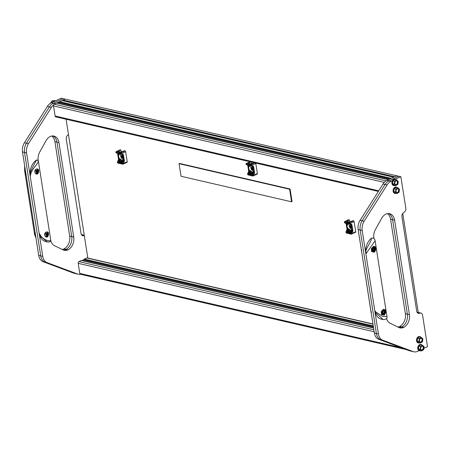 <?xml version="1.0" encoding="UTF-8"?>
<svg xmlns="http://www.w3.org/2000/svg" width="450" height="450" viewBox="0 0 450 450"><rect width="100%" height="100%" fill="white"/><g stroke="black" fill="none" stroke-linecap="round" stroke-linejoin="round"><path stroke-width="0.67" d="M373.241 325.873L84.364 259.099A1.018 0.731 103 0 0 83.846 259.718L83.576 259.948A2.244 1.609 103 0 0 82.294 260.544L82.266 260.572M84.364 259.099L86.766 257.974A1.356 0.973 -77 0 1 87.272 257.912L372.943 323.944M406.288 349.599L80.432 274.275A1.356 0.973 -77 0 1 79.763 273.409L78.188 263.334A1.356 0.973 -77 0 1 78.964 261.619L81.366 260.499A1.018 0.731 103 0 1 81.742 260.449A1.018 0.731 103 0 1 81.996 260.584M391.309 178.335L59.715 101.689A1.018 0.731 103 0 0 59.197 102.308L58.928 102.538A2.244 1.609 103 0 0 57.645 103.134L57.617 103.163M59.715 101.689L62.117 100.564A1.356 0.973 -77 0 1 62.617 100.502L393.969 177.097M378.343 191.424L55.783 116.865A1.356 0.973 -77 0 1 55.114 115.999L53.533 105.924A1.356 0.973 -77 0 1 54.315 104.209L56.717 103.089A1.018 0.731 103 0 1 57.094 103.044A1.018 0.731 103 0 1 57.341 103.179M386.668 180.512L385.92 180.861A1.356 0.973 103 0 0 385.414 181.322M67.849 249.919L65.824 249.452A6.778 4.86 103 0 0 65.953 249.396A6.778 4.86 103 0 0 66.077 249.334A10.17 7.29 103 0 0 71.724 236.559A10.17 7.29 -77 0 1 66.077 249.334A6.778 4.86 -77 0 1 65.953 249.396A6.778 4.86 -77 0 1 65.824 249.452A10.17 7.29 -77 0 1 63.281 249.964A10.17 7.29 103 0 0 65.824 249.452L63.799 248.985A6.778 4.86 103 0 0 63.922 248.923A6.778 4.86 103 0 0 64.052 248.861A10.17 7.29 103 0 0 69.699 236.093L73.749 237.032A10.17 7.29 -77 0 1 68.108 249.801A6.778 4.86 -77 0 1 67.978 249.862A6.778 4.86 -77 0 1 67.849 249.919A10.17 7.29 -77 0 1 64.271 250.296A10.17 7.29 -77 0 1 63.146 249.896L54.501 245.689A10.17 7.29 -77 0 1 50.732 240.306M38.182 160.29A10.17 7.29 -77 0 1 39.808 151.858L46.046 140.692A10.17 7.29 -77 0 1 50.102 136.581A6.778 4.86 -77 0 1 50.231 136.519A6.778 4.86 -77 0 1 50.355 136.463A10.17 7.29 -77 0 1 53.932 136.086A10.17 7.29 -77 0 1 58.961 142.577L73.749 237.032M84.296 235.507A3.392 2.43 103 0 0 83.998 235.62A3.392 2.43 -77 0 1 82.744 235.778A3.392 2.43 -77 0 1 81.067 233.612L66.279 139.162A3.392 2.43 -77 0 1 68.22 134.871A3.392 2.43 103 0 0 68.513 134.713M65.227 99.163L63.208 98.702M73.474 273.071L43.065 261.692A10.17 7.29 -77 0 1 38.7 255.398L40.725 255.864A10.17 7.29 103 0 0 45.096 262.159L77.524 274.011A10.17 7.29 103 0 0 78.182 274.207L74.132 273.274A10.17 7.29 -77 0 1 73.474 273.071L75.499 273.544A10.17 7.29 103 0 0 76.157 273.741A10.17 7.29 -77 0 1 75.499 273.544L45.096 262.159A10.17 7.29 -77 0 1 40.725 255.864L24.525 152.421A10.17 7.29 -77 0 1 26.46 143.184L49.404 106.886A10.17 7.29 -77 0 1 53.303 103.258L55.328 103.731L65.143 99.146M53.809 104.67A10.17 7.29 103 0 0 51.429 107.353L47.374 106.419A10.17 7.29 -77 0 1 51.277 102.791L61.183 98.229M38.7 255.398L22.5 151.954A10.17 7.29 -77 0 1 24.435 142.718L28.491 143.651L51.429 107.353M28.491 143.651A10.17 7.29 103 0 0 26.556 152.888L22.5 151.954M51.277 102.791L53.303 103.258A10.17 7.29 103 0 0 49.404 106.886L26.46 143.184A10.17 7.29 103 0 0 24.525 152.421L40.725 255.864L42.75 256.337L26.556 152.888M42.75 256.337A10.17 7.29 103 0 0 47.121 262.631L43.065 261.692M77.524 274.011L47.121 262.631M78.182 274.207A10.17 7.29 103 0 0 80.364 274.252M81.804 235.226A3.392 2.43 103 0 0 81.973 235.153A3.392 2.43 -77 0 1 83.228 235.001A3.392 2.43 103 0 0 81.973 235.153A3.392 2.43 -77 0 1 81.804 235.226M61.138 98.201L63.163 98.674L53.303 103.258L63.113 98.679L61.087 98.212M58.961 142.577L56.936 142.11L71.724 236.559L56.936 142.11A10.17 7.29 103 0 0 52.898 135.951A10.17 7.29 -77 0 1 56.936 142.11L54.906 141.643L69.699 236.093M397.862 327.026A10.17 7.29 103 0 0 399.454 326.571A6.778 4.86 103 0 0 399.583 326.514A6.778 4.86 103 0 0 399.713 326.452A10.17 7.29 103 0 0 405.354 313.684L407.385 314.151A10.17 7.29 -77 0 1 401.738 326.919A6.778 4.86 -77 0 1 401.608 326.981A6.778 4.86 -77 0 1 401.484 327.037A10.17 7.29 -77 0 1 398.942 327.549A10.17 7.29 103 0 0 401.484 327.037A6.778 4.86 103 0 0 401.608 326.981A6.778 4.86 103 0 0 401.738 326.919A10.17 7.29 103 0 0 407.385 314.151L409.41 314.618A10.17 7.29 -77 0 1 403.762 327.386A6.778 4.86 -77 0 1 403.639 327.448A6.778 4.86 -77 0 1 403.509 327.51A10.17 7.29 -77 0 1 399.932 327.887A10.17 7.29 -77 0 1 398.807 327.488L390.156 323.274A10.17 7.29 -77 0 1 386.527 318.437M417.015 312.154L418.888 312.587A3.392 2.43 103 0 0 417.634 312.744A3.392 2.43 -77 0 1 417.459 312.812A3.392 2.43 103 0 0 417.634 312.744A3.392 2.43 -77 0 1 418.888 312.587L420.913 313.054A3.392 2.43 103 0 0 419.659 313.211A3.392 2.43 -77 0 1 418.399 313.363A3.392 2.43 -77 0 1 416.728 311.203L401.934 216.748A3.392 2.43 -77 0 1 403.881 212.462A3.392 2.43 103 0 0 405.827 208.176L400.849 176.726L65.329 99.129L63.186 100.131L394.605 176.737L396.754 175.736M409.129 350.662L413.184 351.596A10.17 7.29 103 0 0 413.843 351.799L411.817 351.326A10.17 7.29 -77 0 1 411.159 351.129A10.17 7.29 103 0 0 411.817 351.326L409.787 350.859A10.17 7.29 -77 0 1 409.129 350.662L378.726 339.283A10.17 7.29 -77 0 1 374.355 332.989L358.161 229.539A10.17 7.29 -77 0 1 360.096 220.303L383.034 184.005A10.17 7.29 -77 0 1 386.933 180.382L388.963 180.849L398.773 176.265L388.963 180.849A10.17 7.29 103 0 0 385.059 184.472A10.17 7.29 -77 0 1 388.963 180.849L390.988 181.316L392.417 180.653M360.096 220.303L362.121 220.77A10.17 7.29 103 0 0 360.186 230.012A10.17 7.29 -77 0 1 362.121 220.77L385.059 184.472L383.034 184.005M374.355 332.989L376.386 333.456A10.17 7.29 103 0 0 380.751 339.75A10.17 7.29 -77 0 1 376.386 333.456L360.186 230.012L358.161 229.539M390.988 181.316A10.17 7.29 103 0 0 387.084 184.944L385.059 184.472L362.121 220.77L364.146 221.243A10.17 7.29 103 0 0 362.211 230.479L360.186 230.012L376.386 333.456L378.411 333.923A10.17 7.29 103 0 0 382.776 340.217L380.751 339.75L411.159 351.129L378.726 339.283M388.558 213.542A10.17 7.29 -77 0 1 392.591 219.696L407.385 314.151L392.591 219.696A10.17 7.29 103 0 0 388.558 213.542M386.933 180.382L396.748 175.798M373.944 238.562L373.871 238.106A10.17 7.29 -77 0 1 375.463 229.449L381.707 218.284A10.17 7.29 -77 0 1 385.762 214.172A6.778 4.86 -77 0 1 385.886 214.11A6.778 4.86 -77 0 1 386.016 214.054A10.17 7.29 -77 0 1 389.593 213.677A10.17 7.29 -77 0 1 394.616 220.168L390.566 219.229L405.354 313.684M390.566 219.229A10.17 7.29 103 0 0 387.473 213.615M24.435 142.718L47.374 106.419M62.201 249.441A10.17 7.29 103 0 0 63.799 248.985M54.906 141.643A10.17 7.29 103 0 0 51.812 136.029M420.913 313.054A3.392 2.43 103 0 1 422.589 315.219L427.5 346.579L423.917 348.384M395.381 179.263L400.798 176.737M364.146 221.243L387.084 184.944M378.411 333.923L362.211 230.479M413.184 351.596L382.776 340.217M413.843 351.799A10.17 7.29 103 0 0 417.611 351.332L419.04 350.662M394.616 220.168L409.41 314.618M396.793 175.792L398.863 176.287M402.744 213.429L418.264 312.559M87.851 258.227L66.088 119.25M63.174 100.631L63.186 100.131M52.706 102.127A3.257 2.334 -77 0 1 54.056 100.789A3.257 2.334 -77 0 1 55.266 100.642A3.257 2.334 -77 0 1 55.614 100.766M52.296 102.313A3.257 2.334 -77 0 1 53.781 100.727A3.257 2.334 -77 0 1 54.99 100.575A3.257 2.334 -77 0 1 55.125 100.614M50.557 103.179L52.087 100.676L53.37 100.974M50.957 102.954L50.507 102.847M396.551 180.844A1.991 1.429 103 0 0 394.858 182.599A1.991 1.429 103 0 0 395.82 184.748A1.991 1.429 103 0 0 395.989 184.77A1.991 1.429 103 0 0 397.682 183.015A1.991 1.429 103 0 0 396.72 180.866A1.991 1.429 103 0 0 396.551 180.844M395.111 179.207A3.257 2.334 103 0 0 394.976 179.167A3.257 2.334 103 0 0 394.706 179.128A3.257 2.334 103 0 0 391.933 181.997A3.257 2.334 103 0 0 393.508 185.507A3.257 2.334 103 0 0 393.649 185.535M396.253 179.876A3.257 2.334 103 0 0 395.252 179.229A3.257 2.334 103 0 0 394.982 179.19A3.257 2.334 103 0 0 392.209 182.064A3.257 2.334 103 0 0 393.789 185.574A3.257 2.334 103 0 0 394.059 185.614A3.257 2.334 103 0 0 394.971 185.434M395.651 184.691A1.991 1.429 103 0 0 397.311 183.049A1.991 1.429 103 0 0 396.54 180.844M396.681 179.972L394.926 179.567L392.934 180.866L392.524 183.701L394.11 185.237L395.859 185.642L397.856 184.337L398.267 181.507L396.681 179.972L394.684 181.271L394.273 184.106L395.859 185.642M392.934 180.866L394.684 181.271M392.524 183.701L394.273 184.106M397.783 188.713A1.991 1.429 103 0 0 396.09 190.468A1.991 1.429 103 0 0 397.052 192.617A1.991 1.429 103 0 0 397.221 192.639A1.991 1.429 103 0 0 398.919 190.884A1.991 1.429 103 0 0 397.952 188.736A1.991 1.429 103 0 0 397.783 188.713A1.991 1.429 103 0 1 398.543 190.918A1.991 1.429 103 0 1 396.883 192.561M396.343 187.076A3.257 2.334 103 0 0 396.208 187.037A3.257 2.334 103 0 0 395.938 186.998A3.257 2.334 103 0 0 393.165 189.872A3.257 2.334 103 0 0 394.746 193.382A3.257 2.334 103 0 0 394.881 193.404M397.491 187.746A3.257 2.334 103 0 0 396.484 187.104A3.257 2.334 103 0 0 396.214 187.059A3.257 2.334 103 0 0 393.441 189.934A3.257 2.334 103 0 0 395.021 193.444A3.257 2.334 103 0 0 395.291 193.483A3.257 2.334 103 0 0 396.202 193.303M397.912 187.841L396.163 187.436L394.166 188.741L393.756 191.576L395.342 193.106L397.091 193.511L399.088 192.212L399.499 189.377L397.912 187.841L395.916 189.146L395.505 191.981L397.091 193.511M394.166 188.741L395.916 189.146M393.756 191.576L395.505 191.981M421.2 338.248A1.991 1.429 103 0 0 419.507 340.009A1.991 1.429 103 0 0 420.469 342.152A1.991 1.429 103 0 0 420.637 342.18A1.991 1.429 103 0 0 422.336 340.419A1.991 1.429 103 0 0 421.369 338.276A1.991 1.429 103 0 0 421.2 338.248A1.991 1.429 103 0 1 421.959 340.453A1.991 1.429 103 0 1 420.3 342.096M419.76 336.611A3.257 2.334 103 0 0 419.625 336.577A3.257 2.334 103 0 0 419.355 336.538A3.257 2.334 103 0 0 416.582 339.407A3.257 2.334 103 0 0 418.162 342.917A3.257 2.334 103 0 0 418.298 342.945M420.907 337.281A3.257 2.334 103 0 0 419.901 336.639A3.257 2.334 103 0 0 419.631 336.6A3.257 2.334 103 0 0 416.858 339.469A3.257 2.334 103 0 0 418.438 342.979A3.257 2.334 103 0 0 418.708 343.018A3.257 2.334 103 0 0 419.619 342.844M421.329 337.382L419.58 336.977L417.583 338.276L417.173 341.111L418.759 342.647L420.514 343.052L422.505 341.747L422.916 338.912L421.329 337.382L419.332 338.681L418.922 341.516L420.514 343.052M417.583 338.276L419.332 338.681M417.173 341.111L418.922 341.516M422.438 346.123A1.991 1.429 103 0 0 420.739 347.878A1.991 1.429 103 0 0 421.706 350.027A1.991 1.429 103 0 0 421.869 350.049A1.991 1.429 103 0 0 423.568 348.294A1.991 1.429 103 0 0 422.601 346.146A1.991 1.429 103 0 0 422.438 346.123M420.998 344.486A3.257 2.334 103 0 0 420.857 344.447A3.257 2.334 103 0 0 420.587 344.407A3.257 2.334 103 0 0 417.814 347.276A3.257 2.334 103 0 0 419.394 350.786A3.257 2.334 103 0 0 419.529 350.814M422.139 345.156A3.257 2.334 103 0 0 421.132 344.509A3.257 2.334 103 0 0 420.863 344.469A3.257 2.334 103 0 0 418.089 347.344A3.257 2.334 103 0 0 419.67 350.854A3.257 2.334 103 0 0 419.94 350.893A3.257 2.334 103 0 0 420.851 350.713M421.532 349.971A1.991 1.429 103 0 0 423.191 348.328A1.991 1.429 103 0 0 422.421 346.123M422.561 345.251L420.812 344.846L418.815 346.146L418.404 348.981L419.991 350.516L421.746 350.921L423.737 349.616L424.147 346.787L422.561 345.251L420.564 346.551L420.154 349.386L421.746 350.921M418.815 346.146L420.564 346.551M418.404 348.981L420.154 349.386M289.592 189.219L291.566 201.814L181.029 176.265L179.055 163.671L289.592 189.219L290.081 188.994L292.05 201.583L291.566 201.814M290.081 188.994L179.544 163.44L179.055 163.671M366.502 252.489A2.711 1.322 -166.8 0 1 365.692 252.034A13.562 9.72 -77 0 1 371.188 238.331L373.151 237.988C374.529 239.034 375.182 239.957 375.109 240.761L365.873 253.868A13.562 9.72 -77 0 1 365.692 252.034C366.176 247.444 372.066 241.059 371.188 238.331M365.873 253.868L374.749 310.539A13.562 9.72 103 0 0 375.126 312.277A13.562 9.72 103 0 0 381.448 319.191L383.13 319.579L375.126 312.277A2.711 0.394 -28.3 0 0 375.823 312.019L382.736 316.541L386.961 316.468L375.109 240.773M375.345 246.791L375.806 249.733L374.423 252.242L371.773 251.618L371.312 248.67L373.5 246.352L375.345 246.791L373.427 246.476L371.312 248.67M385.431 312.671L385.014 309.881L383.287 309.442L381.173 311.636L383.361 309.319L385.206 309.757L385.667 312.699L384.283 315.208L381.634 314.584L384.165 315.039L385.453 312.677L384.981 312.789M374.749 310.539L375.823 312.019M385.206 309.757L383.512 309.577M371.385 248.687L371.818 251.46L374.304 252.073L375.593 249.705L375.221 249.626M375.806 249.733L375.131 246.904L373.652 246.611M374.304 252.073L371.773 251.618M381.246 311.659L381.634 314.584L384.171 315.039M361.822 252.928L370.997 311.912L361.822 252.928A13.562 9.72 -77 0 1 361.631 249.817M370.693 309.6A13.562 9.72 103 0 0 371.441 312.452M361.339 249.862L361.052 248.034M26.162 175.343L24.587 170.477L34.678 234.934L35.038 232.014L26.162 175.343A13.562 9.72 -77 0 1 25.982 173.509M35.038 232.014A13.562 9.72 103 0 0 35.415 233.752M25.307 169.886L25.65 172.069M35.483 234.861L35.719 236.351M34.813 233.196A2.711 1.761 0.7 0 0 35.297 233.674M25.881 173.542L25.492 173.666M251.038 168.154A1.271 0.771 -115 0 0 251.482 169.464A1.271 0.771 -115 0 0 252.456 169.864A1.271 0.771 -115 0 0 252.793 169.279A1.271 0.771 -115 0 0 252.349 167.963A1.271 0.771 -115 0 0 251.381 167.563A1.271 0.771 -115 0 0 251.038 168.154M252.382 169.014A0.681 0.411 -115 0 0 251.449 168.412A0.681 0.411 -115 0 0 252.382 169.014M349.38 226.282A1.271 0.771 -115 0 0 349.824 227.599A1.271 0.771 -115 0 0 350.792 227.998A1.271 0.771 -115 0 0 351.135 227.407A1.271 0.771 -115 0 0 350.691 226.097A1.271 0.771 -115 0 0 349.718 225.697A1.271 0.771 -115 0 0 349.38 226.282M350.724 227.149A0.681 0.411 -115 0 0 349.791 226.547A0.681 0.411 -115 0 0 350.724 227.149M351.489 230.085A3.459 2.104 65 0 1 350.578 230.147A3.459 2.104 65 0 1 348.654 228.662L348.109 228.96L348.643 228.977A3.594 2.183 -115 0 0 350.499 230.316A3.594 2.183 -115 0 0 351.512 230.226M348.609 223.802A3.459 2.104 -115 0 0 347.985 224.393L347.434 224.634A3.459 2.104 -115 0 0 348.109 228.96L347.805 229.185L348.193 229.134L348.261 229.596L348.03 230.766L347.698 230.574L347.158 231.463L348.368 230.873L348.424 231.227M351.703 229.388A3.459 2.104 65 0 1 349.824 227.604M349.402 226.693A3.459 2.104 65 0 1 349.296 223.959M347.985 224.393L347.895 224.196A3.594 2.183 65 0 1 348.396 223.751M346.68 224.646L346.399 224.044L346.815 224.145L346.821 224.696M351.9 228.628A3.459 2.104 -115 0 1 351.585 229.759L351.501 229.961M347.158 231.463L350.837 232.312L351.602 230.394M347.923 224.274L347.074 224.522L347.001 224.066L347.389 224.016L347.434 224.634L347.074 224.522A3.729 2.267 65 0 0 347.805 229.185L347.698 230.574L346.86 230.513M348.368 231.216L351.084 231.823M351.056 233.994L351.293 234.152A0.748 0.456 -115 0 0 351.495 234.135A0.748 0.456 -115 0 0 351.686 233.578L351.309 233.629A0.472 0.287 65 0 1 351.056 233.994L346.359 232.909A0.472 0.287 65 0 1 345.966 232.391L345.943 232.026M345.932 232.161L351.214 233.308L351.309 233.629M355.32 232.273A0.748 0.456 -115 0 0 355.528 232.256A0.748 0.456 -115 0 0 355.719 231.694L351.686 233.578L351.276 233.393M352.592 231.857A1.356 0.973 103 0 0 352.851 230.625L352.373 230.687A1.018 0.731 -77 0 1 352.181 231.609L352.592 231.857L351.652 233.347L351.214 233.308M351.478 231.148L348.891 230.552L348.643 228.977M350.438 231.694L351.157 231.075M350.865 225.456L350.82 225.388A3.729 2.267 65 0 1 351.551 230.051L351.624 230.513L352.373 230.687L351.501 225.107A1.018 0.731 103 0 0 351.067 224.477L349.853 224.016L349.729 223.554A0.472 0.287 -115 0 0 349.341 223.037L349.498 222.694A0.748 0.456 65 0 1 350.111 223.504L349.729 223.554M349.341 223.037L344.644 221.951L344.796 221.608L349.498 222.694L353.526 220.809A0.748 0.456 65 0 1 354.139 221.619L350.111 223.504L349.853 224.016L345.814 223.262A1.018 0.731 -77 0 1 346.252 223.892L347.001 224.066L345.859 223.166L349.537 224.016L350.297 224.297L350.792 225.456C351.849 227.149 352.091 228.606 351.512 229.821L351.36 231.514M353.526 220.809L352.946 220.68L349.374 221.996L346.832 221.411L349.402 219.859L348.829 219.724L344.796 221.608A0.748 0.456 65 0 0 344.593 221.625L344.385 222.193M344.644 221.951A0.472 0.287 -115 0 0 344.391 222.317L344.407 222.429M344.391 222.317L344.599 222.806L349.734 223.852M349.532 224.016L351.067 224.477L351.394 224.207L349.768 223.785M348.474 219.893A0.748 0.456 65 0 1 348.621 219.741A0.748 0.456 65 0 1 348.829 219.724M347.805 223.616L347.895 224.196M350.077 221.946L349.358 221.996M349.718 221.861L349.402 219.859M355.719 231.694L354.139 221.619M253.153 171.951A3.459 2.104 65 0 1 252.236 172.013A3.459 2.104 65 0 1 250.312 170.528L249.773 170.826L250.307 170.843A3.594 2.183 -115 0 0 252.157 172.181A3.594 2.183 -115 0 0 253.176 172.091M250.268 165.667A3.459 2.104 -115 0 0 249.643 166.258L249.092 166.5A3.459 2.104 -115 0 0 249.773 170.826L249.463 171.051L249.851 171L249.924 171.461L249.536 171.512L249.356 172.44L249.694 172.631L249.924 171.461M253.367 171.253A3.459 2.104 65 0 1 251.488 169.47M251.061 168.559A3.459 2.104 65 0 1 250.954 165.825M249.643 166.258L249.559 166.061A3.594 2.183 65 0 1 250.059 165.617M248.338 166.511L248.057 165.915L248.473 166.011L248.479 166.562M253.564 170.494A3.459 2.104 -115 0 1 253.243 171.624L253.159 171.827M256.978 174.139A0.748 0.456 -115 0 0 257.186 174.122A0.748 0.456 -115 0 0 257.377 173.565L252.968 175.494A0.472 0.287 65 0 1 252.714 175.86L252.951 176.018A0.748 0.456 -115 0 0 253.159 176.001A0.748 0.456 -115 0 0 253.35 175.444L252.928 174.926L247.674 173.711L248.591 172.26L249.356 172.44L248.822 173.329L252.501 174.178L253.266 172.26M248.822 173.329L250.031 172.738L250.082 173.093M250.026 173.081L252.743 173.689M252.714 175.86L248.018 174.774A0.472 0.287 65 0 1 247.629 174.257L247.601 173.891M247.59 174.026L252.877 175.174L252.968 175.494M254.25 173.722A1.356 0.973 103 0 0 254.509 172.491L254.036 172.553A1.018 0.731 -77 0 1 253.845 173.475L254.25 173.722L252.934 175.258M253.136 173.014L250.554 172.417L250.307 170.843M252.096 173.559L252.821 172.941M252.523 167.321L252.478 167.254A3.729 2.267 65 0 1 253.209 171.917L253.282 172.378L254.036 172.553L253.159 166.972A1.018 0.731 103 0 0 252.726 166.343L251.511 165.887L251.393 165.42A0.472 0.287 -115 0 0 250.999 164.903L251.156 164.559A0.748 0.456 65 0 1 251.769 165.369L251.393 165.42M248.518 172.378L248.591 172.26A1.018 0.731 103 0 0 248.782 171.338L249.536 171.512L249.463 171.051A3.729 2.267 65 0 1 248.737 166.388L248.664 165.932L249.047 165.881L249.092 166.5L248.737 166.388L249.581 166.14M255.645 163.063A0.748 0.456 65 0 1 255.803 163.485L251.769 165.369L251.511 165.887L247.477 165.127A1.018 0.731 -77 0 1 247.911 165.757L248.664 165.932L247.523 165.032L251.201 165.881L251.961 166.162L252.456 167.321C253.513 169.014 253.749 170.471 253.176 171.686L253.024 173.379M254.194 162.731L251.032 163.862L248.49 163.277L250.672 161.916M250.999 164.903L246.302 163.817A0.472 0.287 -115 0 0 246.049 164.183L246.066 164.295M246.263 164.672L246.099 164.284L246.263 164.672L251.393 165.718M251.19 165.881L252.726 166.343L253.052 166.072L251.426 165.651M249.469 165.482L249.559 166.061M251.741 163.811L251.016 163.862M251.376 163.727L251.111 162.017M257.377 173.565L255.803 163.485M383.766 310.584A1.626 1.164 -77 0 1 384.266 310.933A1.626 1.164 -77 0 1 384.379 312.812A1.626 1.164 -77 0 1 383.034 313.746M382.534 313.397A1.626 1.164 103 0 0 383.062 313.751A1.626 1.164 103 0 0 384.424 312.846A1.626 1.164 103 0 0 384.322 310.944A1.626 1.164 103 0 0 383.794 310.59A1.626 1.164 103 0 0 382.433 311.501A1.626 1.164 103 0 0 382.534 313.397M383.192 309.623A2.542 1.823 -77 0 1 383.738 309.634A2.542 1.823 -77 0 1 383.76 309.639A2.542 1.823 -77 0 1 384.564 310.191M381.33 312.013A2.542 1.823 -77 0 1 381.437 311.512M384.266 313.897A2.542 1.823 -77 0 1 382.59 314.589A2.542 1.823 -77 0 1 381.763 314.032A2.542 1.823 -77 0 1 381.611 313.796M383.963 314.274L383.468 314.809L382.573 314.584A2.542 1.823 -77 0 1 382.573 314.584L381.426 314.303M381.251 314.28L383.468 314.809M383.271 309.516L384.654 309.864L384.851 310.551M384.188 311.653A0.973 0.698 103 0 0 382.911 312.744A0.973 0.698 103 0 0 384.188 311.653M382.438 311.923L382.528 312.863C383.591 313.656 384.142 313.217 384.188 311.546C383.597 310.849 383.136 311.057 382.787 312.171L382.916 311.102M382.916 312.885L382.776 312.007L383.248 311.254M373.652 250.189A0.973 0.698 103 0 0 373.731 248.276A0.973 0.698 103 0 0 373.652 250.189M374.175 248.203L373.545 247.956C372.42 248.901 372.42 249.688 373.539 250.312L374.13 248.366L373.584 248.254L374.417 249.064M374.13 248.366L373.702 248.231M373.584 248.254L373.888 248.237M373.905 247.618A1.626 1.164 -77 0 1 374.406 247.967A1.626 1.164 -77 0 1 374.518 249.846A1.626 1.164 -77 0 1 373.174 250.779M372.673 250.431A1.626 1.164 103 0 0 373.202 250.785A1.626 1.164 103 0 0 374.563 249.874A1.626 1.164 103 0 0 374.462 247.978A1.626 1.164 103 0 0 373.933 247.624A1.626 1.164 103 0 0 372.572 248.535A1.626 1.164 103 0 0 372.673 250.431M373.331 246.656A2.542 1.823 -77 0 1 373.877 246.667A2.542 1.823 -77 0 1 373.899 246.673A2.542 1.823 -77 0 1 374.704 247.224M371.469 249.041A2.542 1.823 -77 0 1 371.576 248.541M374.406 250.931A2.542 1.823 -77 0 1 372.729 251.618A2.542 1.823 -77 0 1 372.713 251.618A2.542 1.823 -77 0 1 371.902 251.066A2.542 1.823 -77 0 1 371.751 250.824M374.102 251.308L373.607 251.843L371.565 251.331M371.391 251.308L373.607 251.843M375.221 249.407L375.12 249.817M373.41 246.549L374.794 246.898L374.991 247.584M46.817 235.361A0.979 0.703 103 0 0 47.706 233.764A0.979 0.703 103 0 0 46.53 235.102A0.979 0.703 103 0 0 46.817 235.361M46.772 235.215L47.182 235.373L47.773 234.703L47.706 233.764L47.053 233.494L46.462 234.163L46.772 235.215M45.506 236.537A2.447 1.755 103 0 0 45.579 236.571A2.447 1.755 103 0 0 45.776 236.632A2.447 1.755 103 0 0 46.777 236.475A2.762 2.762 0 0 0 47.711 232.453A2.447 1.755 103 0 0 47.076 231.93A2.447 1.755 103 0 0 46.879 231.868A2.447 1.755 103 0 0 46.839 231.857L46.879 231.868M46.26 234.079A1.288 0.922 103 0 0 46.721 235.654A1.288 0.922 103 0 0 47.976 234.787A1.288 0.922 103 0 0 47.514 233.213A1.288 0.922 103 0 0 46.26 234.079M46.603 235.142L47.121 234.551L46.941 233.567M47.121 234.551L47.773 234.703M47.053 233.612L47.706 233.764M37.057 172.423A0.979 0.703 103 0 0 37.777 170.702A0.979 0.703 103 0 0 36.737 172.232A0.979 0.703 103 0 0 37.057 172.423M36.996 172.271L37.429 172.361L37.946 171.591L37.777 170.702L37.086 170.572L36.568 171.338L36.996 172.271M35.646 173.571A2.447 1.755 103 0 0 35.916 173.666A2.447 1.755 103 0 0 35.966 173.678A2.447 1.755 103 0 0 36.917 173.503A2.762 2.762 0 0 0 37.851 169.481A2.447 1.755 103 0 0 37.018 168.896A2.447 1.755 103 0 0 36.979 168.891L37.018 168.896M36.349 171.298A1.288 0.922 103 0 0 36.996 172.727A1.288 0.922 103 0 0 38.166 171.636A1.288 0.922 103 0 0 37.519 170.201A1.288 0.922 103 0 0 36.349 171.298M36.726 172.198L37.294 171.444L37.131 170.578M36.776 172.209L37.429 172.361M37.294 171.444L37.946 171.591M122.996 160.166A3.459 2.104 65 0 1 122.079 160.222A3.459 2.104 65 0 1 120.161 158.743L119.616 159.036L120.15 159.053A3.594 2.183 -115 0 0 122.006 160.397A3.594 2.183 -115 0 0 123.019 160.307M120.116 153.877A3.459 2.104 -115 0 0 119.492 154.468L118.935 154.71A3.459 2.104 -115 0 0 119.616 159.036L119.312 159.266L119.694 159.216L119.767 159.671L119.379 159.727L119.199 160.65L119.537 160.847L119.767 159.671M123.21 159.463A3.459 2.104 65 0 1 121.331 157.68M120.904 156.769A3.459 2.104 65 0 1 120.797 154.035M119.492 154.468L119.402 154.271A3.594 2.183 65 0 1 119.903 153.833M118.187 154.721L117.9 154.125L118.316 154.221L118.328 154.772M123.407 158.704A3.459 2.104 -115 0 1 123.086 159.84L123.008 160.037M126.827 162.349A0.748 0.456 -115 0 0 127.029 162.332A0.748 0.456 -115 0 0 127.221 161.775L122.816 163.704A0.472 0.287 65 0 1 122.563 164.07L122.794 164.233A0.748 0.456 -115 0 0 123.002 164.216A0.748 0.456 -115 0 0 123.193 163.659L122.771 163.142L117.523 161.927L118.434 160.476L119.199 160.65L118.665 161.539L122.344 162.388L123.109 160.47M118.665 161.539L119.874 160.954L119.931 161.308M119.874 161.291L122.586 161.899M122.563 164.07L117.861 162.984A0.472 0.287 65 0 1 117.472 162.472L117.444 162.107M117.433 162.236L122.721 163.384L122.816 163.704M124.099 161.933A1.356 0.973 103 0 0 124.352 160.706L123.879 160.763A1.018 0.731 -77 0 1 123.688 161.685L124.099 161.933L122.777 163.474M122.985 161.224L120.397 160.627L120.15 159.053M121.939 161.769L122.664 161.151M122.372 155.531L122.327 155.469A3.729 2.267 65 0 1 123.058 160.132L123.126 160.588L123.879 160.763L123.008 155.183A1.018 0.731 103 0 0 122.569 154.553L121.354 154.097L121.236 153.63A0.472 0.287 -115 0 0 120.847 153.112L120.999 152.775A0.748 0.456 65 0 1 121.618 153.579L121.236 153.63M118.367 160.588L118.434 160.476A1.018 0.731 103 0 0 118.631 159.553L119.379 159.727L119.312 159.266A3.729 2.267 65 0 1 118.581 154.603L118.508 154.142L118.896 154.091L118.935 154.71L118.581 154.603L119.424 154.35M120.847 153.112L116.145 152.027L116.302 151.684L120.999 152.775L125.032 150.891A0.748 0.456 65 0 1 125.646 151.701L121.618 153.579L121.354 154.097L117.298 153.332A1.018 0.731 -77 0 1 117.754 153.968L118.508 154.142L117.366 153.242L121.044 154.091L121.804 154.378L122.299 155.537C123.356 157.23 123.593 158.681 123.019 159.902L122.867 161.595M125.032 150.891L124.453 150.756L120.881 152.078L118.17 151.38L120.909 149.94L120.33 149.805L116.302 151.684A0.748 0.456 65 0 0 116.094 151.701L115.886 152.269M116.145 152.027A0.472 0.287 -115 0 0 115.892 152.398L115.914 152.511M116.106 152.882L115.942 152.494L116.106 152.882L121.241 153.928M121.033 154.091L122.569 154.553L122.901 154.282L121.275 153.861M119.981 149.968A0.748 0.456 65 0 1 120.127 149.822A0.748 0.456 65 0 1 120.33 149.805M119.312 153.692L119.402 154.271M121.584 152.021L120.859 152.072M121.219 151.942L120.909 149.94M127.221 161.775L125.646 151.701M120.881 156.364A1.271 0.771 -115 0 0 121.326 157.68A1.271 0.771 -115 0 0 122.299 158.079A1.271 0.771 -115 0 0 122.642 157.489A1.271 0.771 -115 0 0 122.198 156.172A1.271 0.771 -115 0 0 121.224 155.773A1.271 0.771 -115 0 0 120.881 156.364M122.231 157.224A0.681 0.411 -115 0 0 121.292 156.628A0.681 0.411 -115 0 0 122.231 157.224M45.855 232.38L46.193 236.863L47.767 236.346L47.351 231.84L45.889 232.301C48.538 231.441 49.213 232.824 47.919 236.464C45.799 238.815 42.953 234.197 45.889 232.301M35.994 169.414L36.332 173.897L37.907 173.379L37.491 168.874L36.028 169.335C38.678 168.469 39.352 169.858 38.059 173.498C35.938 175.843 33.092 171.231 36.028 169.335M37.215 168.851A2.576 1.845 -77 0 1 37.941 169.622M37.063 173.419A2.576 1.845 -77 0 1 36.703 173.644A2.576 1.845 -77 0 1 36.028 173.796M47.076 231.817A2.576 1.845 -77 0 1 47.801 232.588M46.924 236.391A2.576 1.845 -77 0 1 46.564 236.61A2.576 1.845 -77 0 1 45.889 236.762M39.088 232.948L40.613 235.541A1.356 0.371 -29.7 0 1 39.836 235.8A13.562 9.72 103 0 1 39.088 232.948L30.218 176.276A13.562 9.72 -77 0 1 30.026 173.166A13.562 9.72 -77 0 1 36.658 159.885L38.318 160.808L50.715 239.946C50.709 241.633 49.579 242.303 47.318 241.959L39.836 235.8A13.562 9.72 103 0 0 45.793 241.605L47.318 241.959M38.205 160.436C39.392 162.602 32.468 168.3 30.898 173.503L30.218 176.276M40.613 235.541C43.807 240.727 51.829 242.01 50.614 239.676M30.898 173.503A1.356 0.501 -167.3 0 1 30.026 173.166C32.496 167.546 34.706 163.119 36.658 159.885M373.41 326.942L83.576 259.948M372.971 324.129L86.766 257.974M373.584 328.044L81.366 260.499M373.854 329.782L78.964 261.619M374.164 331.751L78.188 263.334M401.321 347.738L79.763 273.409M373.365 326.638L83.846 259.718M373.556 327.87L82.294 260.544M389.835 179.027L58.928 102.538M393.711 177.216L62.117 100.564M388.311 179.736L56.717 103.089M385.92 180.861L54.315 104.209M384.277 182.379L53.533 105.924M378.737 190.806L55.114 115.999M390.246 178.836L59.197 102.308M388.553 179.623L57.645 103.134M64.052 248.861L68.108 249.801M81.681 235.086L83.998 235.62M403.509 327.51L399.454 326.571M399.713 326.452L403.762 327.386M417.341 312.677L419.659 313.211M381.634 314.584L381.173 311.636M350.814 232.228L351.416 231.429L352.181 231.609L351.264 233.061L346.016 231.846L346.933 230.394A1.018 0.731 103 0 0 347.124 229.472L348.261 229.596M347.726 231.272L348.03 230.766M346.359 232.909L351.107 234.112M355.528 232.256L351.191 234.169L346.494 233.083L345.859 232.11L347.034 229.41L346.157 223.83L347.102 229.326M350.803 225.27L350.724 224.814M351.394 224.207A1.356 0.973 -77 0 1 351.973 225.045L350.747 224.933L350.269 224.286M345.774 223.245L346.759 223.374M346.849 223.217L347.389 224.016M346.843 221.119L346.888 221.422M344.391 222.126A0.748 0.456 65 0 1 344.593 221.625L348.621 219.741M351.973 225.045L352.851 230.625M344.576 222.801L346.219 223.746M252.877 175.174L253.845 173.475L252.996 173.306L252.472 174.094M249.39 173.138L249.694 172.631M248.018 174.774L252.765 175.978M257.186 174.122L252.849 176.034L248.153 174.949L247.517 173.976L248.692 171.276L247.821 165.696L248.76 171.191M252.461 167.136L252.382 166.68M253.052 166.072A1.356 0.973 -77 0 1 253.637 166.911L252.411 166.798L251.927 166.151M247.877 165.617L247.433 165.111L248.422 165.24M248.513 165.083L249.047 165.881M248.501 162.984L248.552 163.288M246.302 163.817L246.459 163.474L251.156 164.559L254.784 162.866M246.054 163.991A0.748 0.456 65 0 1 246.251 163.491A0.748 0.456 65 0 1 246.459 163.474L250.088 161.781M253.637 166.911L254.509 172.491M382.241 313.802A2.154 1.547 -77 0 1 382.382 310.804A2.154 1.547 -77 0 1 384.615 310.545A2.154 1.547 -77 0 1 384.474 313.543A2.154 1.547 -77 0 1 382.241 313.802M372.381 250.83A2.154 1.547 -77 0 1 372.521 247.832A2.154 1.547 -77 0 1 374.754 247.579A2.154 1.547 -77 0 1 374.614 250.577A2.154 1.547 -77 0 1 372.381 250.83M122.721 163.384L123.688 161.685L122.839 161.516L122.316 162.309M119.233 161.347L119.537 160.847M117.861 162.984L122.608 164.188M127.029 162.332L123.002 164.216L117.996 163.159L117.36 162.191L118.536 159.491L117.664 153.906L118.609 159.401M122.304 155.351L122.231 154.896M122.901 154.282A1.356 0.973 -77 0 1 123.48 155.121L122.254 155.008L121.787 154.373M117.281 153.326L118.266 153.45M118.356 153.298L118.896 154.091M118.344 151.194L118.395 151.504M115.892 152.398L117.726 153.827M115.897 152.207A0.748 0.456 65 0 1 116.094 151.701L120.127 149.822M123.48 155.121L124.352 160.706M373.562 327.904L81.742 260.449M388.502 179.651L57.094 103.044M63.163 98.674L65.188 99.141M81.354 234.568L84.251 235.237M398.824 176.259L400.849 176.726M65.295 99.129L63.146 100.136M393.508 185.507L393.789 185.574M386.961 316.468C387.54 318.397 386.263 319.438 383.13 319.579L383.13 319.579M373.483 246.454L371.413 248.687L371.852 251.482M383.344 309.42L381.274 311.653L381.713 314.454M371.267 313.262L370.957 311.636M361.344 250.251L361.282 249.874M35.966 237.938L34.678 234.934M24.671 165.831L24.587 170.477M253.384 169.431L252.456 169.864M252.388 167.091L251.381 167.563M351.726 227.565L350.792 227.998M350.73 225.225L349.718 225.697M249.969 161.752L246.251 163.491L246.015 164.368L247.455 165.122M382.59 314.589C385.138 313.706 385.824 312.255 384.66 310.247L383.738 309.634M372.729 251.618C375.277 250.734 375.964 249.289 374.799 247.281L373.877 246.667M123.233 157.646L122.299 158.079M122.237 155.301L121.224 155.773M46.193 236.863L46.187 236.863C44.449 236.346 44.348 234.849 45.894 232.38L47.351 231.84M36.332 173.897L36.326 173.891C34.588 173.379 34.487 171.883 36.034 169.414L37.491 168.874M38.104 160.11L38.318 160.808"/></g></svg>

